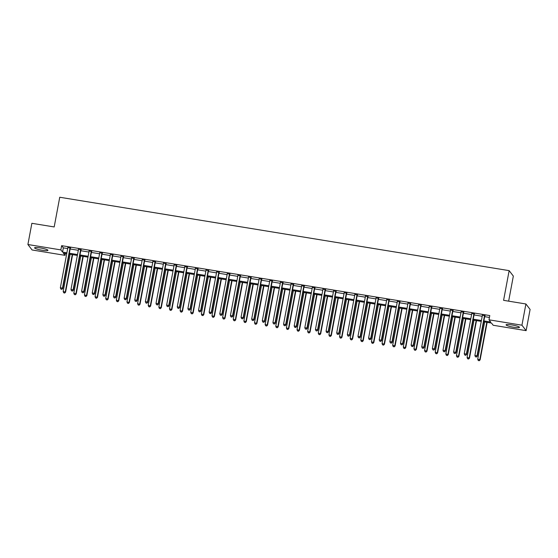 <?xml version="1.0" encoding="UTF-8"?>
<svg xmlns="http://www.w3.org/2000/svg" width="558" height="558" viewBox="0 0 558 558"><rect width="100%" height="100%" fill="white"/><g stroke="black" fill="none" stroke-linecap="round" stroke-linejoin="round"><path stroke-width="0.84" d="M40.378 247.933A6.808 0.976 10.6 0 1 47.953 250.333A6.808 0.976 10.6 0 1 42.15 250.235A6.808 0.976 10.6 0 1 34.575 247.829A6.808 0.976 10.6 0 1 40.378 247.933M511.881 324.93A6.808 0.976 10.6 0 1 519.456 327.33A6.808 0.976 10.6 0 1 513.653 327.232A6.808 0.976 10.6 0 1 506.078 324.833A6.808 0.976 10.6 0 1 511.881 324.93M508.645 301.16L513.339 276.084L509.147 270.637L59.748 197.246L54.189 226.946L31.869 223.305L27.9 244.516L60.85 249.9L62.552 252.111L66.89 252.816M509.147 270.637L503.588 300.337L525.908 303.977L530.1 309.432L526.131 330.65L493.181 325.265L491.479 323.054L483.723 321.792M65.391 253.478L65.042 255.348L32.092 249.97L27.9 244.516M483.891 320.913L490.684 322.022L488.989 319.818L489.785 315.57L61.645 245.66L63.347 247.864L67.685 248.575M70.148 248.98L78.308 250.312M80.777 250.716L88.938 252.049M91.407 252.446L99.568 253.778M102.037 254.183L110.198 255.515M112.667 255.92L120.828 257.252M123.297 257.656L131.458 258.989M133.927 259.393L142.088 260.726M144.55 261.13L152.718 262.462M155.18 262.867L163.341 264.199M165.81 264.597L173.97 265.929M176.44 266.333L184.6 267.666M187.07 268.07L195.23 269.402M197.699 269.807L205.86 271.139M208.329 271.544L216.49 272.876M218.959 273.281L227.12 274.613M229.582 275.01L237.75 276.349M240.212 276.747L248.373 278.079M250.842 278.484L259.003 279.816M261.472 280.221L269.633 281.553M272.102 281.957L280.262 283.29M282.732 283.694L290.892 285.026M293.362 285.431L301.522 286.763M303.991 287.161L312.152 288.5M314.614 288.898L322.782 290.23M325.244 290.634L333.405 291.967M335.874 292.371L344.035 293.703M346.504 294.108L354.665 295.44M357.134 295.845L365.295 297.177M367.764 297.581L375.925 298.914M378.394 299.311L386.555 300.643M389.024 301.048L397.184 302.38M399.647 302.785L407.814 304.117M410.276 304.522L418.437 305.854M420.906 306.258L429.067 307.591M431.536 307.995L439.697 309.327M442.166 309.732L450.327 311.064M452.796 311.462L460.957 312.794M463.426 313.198L471.587 314.531M474.056 314.935L482.217 316.267M484.679 316.672L489.429 317.446M484.972 315.716L482.391 315.298M474.342 313.987L471.761 313.561M463.712 312.25L461.131 311.824M453.082 310.513L450.501 310.095M442.452 308.776L439.871 308.358M431.822 307.039L429.241 306.621M421.192 305.303L418.612 304.884M410.562 303.573L407.989 303.147M399.933 301.836L397.359 301.411M389.31 300.099L386.729 299.674M378.68 298.363L376.099 297.944M368.05 296.626L365.469 296.207M357.42 294.889L354.839 294.471M346.79 293.152L344.209 292.734M336.16 291.422L333.579 290.997M325.53 289.686L322.949 289.26M314.9 287.949L312.327 287.523M304.277 286.212L301.697 285.794M293.647 284.475L291.067 284.057M283.018 282.739L280.437 282.32M272.388 281.002L269.807 280.583M261.758 279.272L259.177 278.847M251.128 277.535L248.547 277.11M240.498 275.798L237.917 275.373M229.868 274.062L227.294 273.643M219.245 272.325L216.664 271.906M208.615 270.588L206.035 270.17M197.985 268.851L195.405 268.433M187.355 267.122L184.775 266.696M176.726 265.385L174.145 264.959M166.096 263.648L163.515 263.23M155.466 261.911L152.885 261.493M144.836 260.174L142.262 259.756M134.213 258.438L131.632 258.019M123.583 256.708L121.002 256.282M112.953 254.971L110.372 254.546M102.323 253.234L99.743 252.809M91.693 251.498L89.113 251.079M81.063 249.761L78.483 249.342M70.434 248.024L67.853 247.606M525.908 303.977L521.939 325.195L526.131 330.65M61.645 245.66L60.85 249.9M488.989 319.818L521.939 325.195M69.352 253.22L77.52 254.553M79.982 254.957L88.143 256.289M90.612 256.694L98.773 258.026M101.242 258.431L109.403 259.763M111.872 260.161L120.033 261.493M122.502 261.897L130.663 263.23M133.132 263.634L141.293 264.966M143.762 265.371L151.922 266.703M154.385 267.108L162.552 268.44M165.015 268.844L173.175 270.177M175.644 270.581L183.805 271.913M186.274 272.311L194.435 273.643M196.904 274.048L205.065 275.38M207.534 275.785L215.695 277.117M218.164 277.521L226.325 278.854M228.794 279.258L236.955 280.59M239.417 280.995L247.585 282.327M250.047 282.725L258.208 284.064M260.677 284.461L268.837 285.794M271.307 286.198L279.467 287.53M281.936 287.935L290.097 289.267M292.566 289.672L300.727 291.004M303.196 291.409L311.357 292.741M313.826 293.145L321.987 294.478M324.449 294.875L332.617 296.214M335.079 296.612L343.24 297.944M345.709 298.349L353.87 299.681M356.339 300.085L364.5 301.418M366.969 301.822L375.129 303.154M377.599 303.559L385.759 304.891M388.228 305.296L396.389 306.628M398.858 307.026L407.019 308.365M409.488 308.762L417.649 310.095M420.111 310.499L428.272 311.831M430.741 312.236L438.902 313.568M441.371 313.973L449.532 315.305M452.001 315.709L460.162 317.042M462.631 317.446L470.792 318.778M473.261 319.176L481.421 320.508M66.723 253.695L63.34 253.144L65.042 255.348M481.254 321.387L473.093 320.055M470.631 319.65L462.463 318.318M460.001 317.914L451.84 316.581M449.371 316.177L441.211 314.845M438.741 314.447L430.581 313.108M428.112 312.71L419.951 311.378M417.482 310.973L409.321 309.641M406.852 309.237L398.691 307.904M396.222 307.5L388.061 306.168M385.599 305.763L377.431 304.431M374.969 304.026L366.808 302.694M364.339 302.296L356.178 300.957M353.709 300.56L345.548 299.228M343.079 298.823L334.919 297.491M332.449 297.086L324.289 295.754M321.82 295.349L313.659 294.017M311.19 293.613L303.029 292.28M300.56 291.876L292.399 290.544M289.937 290.146L281.776 288.814M279.307 288.409L271.146 287.077M268.677 286.673L260.516 285.34M258.047 284.936L249.886 283.603M247.417 283.199L239.256 281.867M236.787 281.462L228.627 280.13M226.157 279.725L217.997 278.393M215.528 277.996L207.367 276.663M204.905 276.259L196.737 274.927M194.275 274.522L186.114 273.19M183.645 272.785L175.484 271.453M173.015 271.049L164.854 269.716M162.385 269.312L154.224 267.979M151.755 267.582L143.594 266.243M141.125 265.845L132.964 264.513M130.495 264.108L122.335 262.776M119.872 262.372L111.705 261.039M109.242 260.635L101.082 259.303M98.613 258.898L90.452 257.566M87.983 257.161L79.822 255.829M77.353 255.431L69.192 254.092M63.347 247.864L62.552 252.111M484.686 315.354L484.623 315.451A0.872 0.851 -37.6 0 0 484.497 315.758L477.006 355.816L474.879 355.467L482.377 315.409A0.872 0.851 -37.6 0 0 482.37 315.082L482.349 314.97M485.153 315.43L484.902 315.821A0.872 0.851 -37.6 0 0 484.783 316.128L477.285 356.178L477.006 355.816L476.246 356.925L475.395 356.785L476.246 356.925M476.358 357.071L477.285 356.178M474.879 355.467L475.395 356.785M484.672 321.945L477.711 359.15L480.117 359.861L487.141 322.35M479.078 360.608L478.227 360.468L479.189 360.754L479.838 359.498L486.799 322.294M478.227 360.468L477.711 359.15M480.117 359.861L479.189 360.754M474.056 313.617L473.993 313.715A0.872 0.851 -37.6 0 0 473.875 314.021L466.376 354.079L464.249 353.73L471.747 313.673A0.872 0.851 -37.6 0 0 471.747 313.352L471.719 313.233M474.523 313.694L474.279 314.084A0.872 0.851 -37.6 0 0 474.154 314.391L466.662 354.449L466.376 354.079L465.616 355.188L464.765 355.048L465.616 355.188M465.728 355.334L466.662 354.449M464.249 353.73L464.765 355.048M463.426 311.88L463.363 311.978A0.872 0.851 -37.6 0 0 463.245 312.285L455.746 352.342L453.619 351.993L461.117 311.943A0.872 0.851 -37.6 0 0 461.117 311.615L461.089 311.497M463.893 311.957L463.649 312.347A0.872 0.851 -37.6 0 0 463.524 312.654L456.032 352.712L455.746 352.342L454.986 353.451L454.135 353.312L454.986 353.451M455.098 353.598L456.032 352.712M453.619 351.993L454.135 353.312M452.796 310.143L452.733 310.248A0.872 0.851 -37.6 0 0 452.615 310.555L445.117 350.605L442.989 350.257L450.487 310.206A0.872 0.851 -37.6 0 0 450.487 309.878L450.459 309.76M453.263 310.22L453.019 310.611A0.872 0.851 -37.6 0 0 452.894 310.918L445.403 350.975L445.117 350.605L444.356 351.714L443.505 351.575L444.356 351.714M444.475 351.861L445.403 350.975M442.989 350.257L443.505 351.575M474.042 320.208L467.081 357.413L469.494 358.131L476.511 320.613M468.448 358.871L467.597 358.731L468.56 359.017L469.208 357.762L476.169 320.557M467.597 358.731L467.081 357.413M469.494 358.131L468.56 359.017M463.419 318.472L456.451 355.676L458.864 356.395L465.881 318.876M457.818 357.134L456.967 356.994L457.937 357.28L458.578 356.025L465.539 318.82M456.967 356.994L456.451 355.676M458.864 356.395L457.937 357.28M452.789 316.735L445.821 353.939L448.234 354.658L455.251 317.139M447.188 355.397L446.344 355.258L447.307 355.544L447.948 354.288L454.91 317.084M446.344 355.258L445.821 353.939M448.234 354.658L447.307 355.544M442.166 308.407L442.103 308.511A0.872 0.851 -37.6 0 0 441.985 308.818L434.487 348.869L432.366 348.52L439.857 308.469A0.872 0.851 -37.6 0 0 439.857 308.142L439.837 308.03M442.634 308.483L442.389 308.874A0.872 0.851 -37.6 0 0 442.271 309.181L434.773 349.238L434.487 348.869L433.726 349.978L432.882 349.838L433.726 349.978M433.845 350.124L434.773 349.238M432.366 348.52L432.882 349.838M442.159 315.005L435.198 352.203L437.605 352.921L444.628 315.403M436.565 353.66L435.714 353.521L436.677 353.807L437.319 352.551L444.287 315.347M435.714 353.521L435.198 352.203M437.605 352.921L436.677 353.807M431.543 306.67L431.474 306.774A0.872 0.851 -37.6 0 0 431.355 307.081L423.857 347.132L421.736 346.79L429.228 306.733A0.872 0.851 -37.6 0 0 429.228 306.405L429.207 306.293M432.011 306.747L431.759 307.144A0.872 0.851 -37.6 0 0 431.641 307.451L424.143 347.501L423.857 347.132L423.103 348.241L422.253 348.101L423.103 348.241M423.215 348.387L424.143 347.501M421.736 346.79L422.253 348.101M431.529 313.268L424.568 350.473L426.975 351.184L433.998 313.666M425.935 351.924L425.084 351.791L426.047 352.077L426.696 350.815L433.657 313.61M425.084 351.791L424.568 350.473M426.975 351.184L426.047 352.077M420.913 304.94L420.851 305.038A0.872 0.851 -37.6 0 0 420.725 305.345L413.234 345.395L411.106 345.053L418.598 304.996A0.872 0.851 -37.6 0 0 418.598 304.668L418.577 304.556M421.381 305.017L421.13 305.407A0.872 0.851 -37.6 0 0 421.011 305.714L413.513 345.765L413.234 345.395L412.474 346.511L411.623 346.372L412.474 346.511M412.585 346.658L413.513 345.765M411.106 345.053L411.623 346.372M420.899 311.531L413.938 348.736L416.345 349.447L423.369 311.936M415.305 350.194L414.455 350.054L415.417 350.34L416.066 349.078L423.027 311.88M414.455 350.054L413.938 348.736M416.345 349.447L415.417 350.34M410.283 303.203L410.221 303.301A0.872 0.851 -37.6 0 0 410.095 303.608L402.604 343.665L400.477 343.316L407.975 303.259A0.872 0.851 -37.6 0 0 407.968 302.931L407.947 302.82M410.751 303.28L410.5 303.671A0.872 0.851 -37.6 0 0 410.381 303.977L402.883 344.028L402.604 343.665L401.844 344.774L400.993 344.635L401.844 344.774M401.955 344.921L402.883 344.028M400.477 343.316L400.993 344.635M410.27 309.795L403.308 346.999L405.715 347.711L412.739 310.199M404.676 348.457L403.825 348.318L404.787 348.604L405.436 347.348L412.397 310.143M403.825 348.318L403.308 346.999M405.715 347.711L404.787 348.604M399.654 301.466L399.591 301.564A0.872 0.851 -37.6 0 0 399.465 301.871L391.974 341.928L389.847 341.58L397.345 301.522A0.872 0.851 -37.6 0 0 397.338 301.201L397.317 301.083M400.121 301.543L399.87 301.934A0.872 0.851 -37.6 0 0 399.751 302.241L392.253 342.298L391.974 341.928L391.214 343.037L390.363 342.898L391.214 343.037M391.325 343.184L392.253 342.298M389.847 341.58L390.363 342.898M399.64 308.058L392.679 345.262L395.085 345.981L402.109 308.462M394.046 346.72L393.195 346.581L394.157 346.867L394.806 345.611L401.767 308.407M393.195 346.581L392.679 345.262M395.085 345.981L394.157 346.867M389.024 299.73L388.961 299.827A0.872 0.851 -37.6 0 0 388.842 300.134L381.344 340.192L379.217 339.843L386.715 299.792A0.872 0.851 -37.6 0 0 386.715 299.465L386.687 299.346M389.491 299.806L389.247 300.197A0.872 0.851 -37.6 0 0 389.121 300.504L381.63 340.561L381.344 340.192L380.584 341.301L379.733 341.161L380.584 341.301M380.695 341.447L381.63 340.561M379.217 339.843L379.733 341.161M389.01 306.321L382.049 343.526L384.462 344.244L391.479 306.726M383.416 344.983L382.565 344.844L383.527 345.13L384.176 343.874L391.137 306.67M382.565 344.844L382.049 343.526M384.462 344.244L383.527 345.13M378.394 297.993L378.331 298.098A0.872 0.851 -37.6 0 0 378.212 298.404L370.714 338.455L368.587 338.106L376.085 298.056A0.872 0.851 -37.6 0 0 376.085 297.728L376.057 297.609M378.861 298.07L378.617 298.46A0.872 0.851 -37.6 0 0 378.491 298.767L371 338.825L370.714 338.455L369.954 339.564L369.103 339.424L369.954 339.564M370.066 339.71L371 338.825M368.587 338.106L369.103 339.424M378.387 304.584L371.419 341.789L373.832 342.507L380.849 304.989M372.786 343.247L371.935 343.107L372.904 343.393L373.546 342.138L380.507 304.933M371.935 343.107L371.419 341.789M373.832 342.507L372.904 343.393M367.764 296.256L367.701 296.361A0.872 0.851 -37.6 0 0 367.582 296.668L360.084 336.718L357.957 336.369L365.455 296.319A0.872 0.851 -37.6 0 0 365.455 295.991L365.427 295.88M368.231 296.333L367.987 296.73A0.872 0.851 -37.6 0 0 367.861 297.03L360.37 337.088L360.084 336.718L359.324 337.827L358.473 337.688L359.324 337.827M359.443 337.974L360.37 337.088M357.957 336.369L358.473 337.688M367.757 302.854L360.789 340.052L363.202 340.771L370.219 303.252M362.156 341.51L361.305 341.37L362.275 341.656L362.916 340.401L369.877 303.196M361.305 341.37L360.789 340.052M363.202 340.771L362.275 341.656M357.134 294.519L357.071 294.624A0.872 0.851 -37.6 0 0 356.953 294.931L349.454 334.981L347.334 334.64L354.825 294.582A0.872 0.851 -37.6 0 0 354.825 294.254L354.804 294.143M357.601 294.596L357.357 294.994A0.872 0.851 -37.6 0 0 357.239 295.301L349.74 335.351L349.454 334.981L348.694 336.09L347.85 335.951L348.694 336.09M348.813 336.244L349.74 335.351M347.334 334.64L347.85 335.951M357.127 301.118L350.166 338.322L352.572 339.034L359.596 301.515M351.533 339.773L350.682 339.641L351.645 339.927L352.286 338.664L359.254 301.459M350.682 339.641L350.166 338.322M352.572 339.034L351.645 339.927M346.511 292.79L346.441 292.887A0.872 0.851 -37.6 0 0 346.323 293.194L338.825 333.245L336.704 332.903L344.195 292.845A0.872 0.851 -37.6 0 0 344.195 292.518L344.174 292.406M346.978 292.866L346.727 293.257A0.872 0.851 -37.6 0 0 346.609 293.564L339.111 333.614L338.825 333.245L338.071 334.361L337.22 334.221L338.071 334.361M338.183 334.507L339.111 333.614M336.704 332.903L337.22 334.221M346.497 299.381L339.536 336.586L341.942 337.297L348.966 299.786M340.903 338.043L340.052 337.904L341.015 338.19L341.656 336.934L348.624 299.73M340.052 337.904L339.536 336.586M341.942 337.297L341.015 338.19M335.881 291.053L335.818 291.15A0.872 0.851 -37.6 0 0 335.693 291.457L328.202 331.515L326.074 331.166L333.565 291.109A0.872 0.851 -37.6 0 0 333.565 290.788L333.544 290.669M336.348 291.13L336.097 291.52A0.872 0.851 -37.6 0 0 335.979 291.827L328.481 331.877L328.202 331.515L327.441 332.624L326.59 332.484L327.441 332.624M327.553 332.77L328.481 331.877M326.074 331.166L326.59 332.484M335.867 297.644L328.906 334.849L331.312 335.56L338.336 298.049M330.273 336.307L329.422 336.167L330.385 336.453L331.034 335.198L337.995 297.993M329.422 336.167L328.906 334.849M331.312 335.56L330.385 336.453M325.251 289.316L325.188 289.414A0.872 0.851 -37.6 0 0 325.063 289.721L317.572 329.778L315.444 329.429L322.942 289.379A0.872 0.851 -37.6 0 0 322.936 289.051L322.915 288.932M325.719 289.393L325.467 289.783A0.872 0.851 -37.6 0 0 325.349 290.09L317.851 330.148L317.572 329.778L316.811 330.887L315.961 330.748L316.811 330.887M316.923 331.034L317.851 330.148M315.444 329.429L315.961 330.748M325.237 295.907L318.276 333.112L320.683 333.83L327.706 296.312M319.643 334.57L318.792 334.43L319.755 334.716L320.404 333.461L327.365 296.256M318.792 334.43L318.276 333.112M320.683 333.83L319.755 334.716M314.621 287.579L314.559 287.677A0.872 0.851 -37.6 0 0 314.433 287.984L306.942 328.041L304.814 327.692L312.313 287.642A0.872 0.851 -37.6 0 0 312.306 287.314L312.285 287.196M315.089 287.656L314.838 288.047A0.872 0.851 -37.6 0 0 314.719 288.353L307.221 328.411L306.942 328.041L306.182 329.15L305.331 329.011L306.182 329.15M306.293 329.297L307.221 328.411M304.814 327.692L305.331 329.011M314.607 294.171L307.646 331.375L310.053 332.094L317.077 294.575M309.013 332.833L308.162 332.694L309.125 332.98L309.774 331.724L316.735 294.519M308.162 332.694L307.646 331.375M310.053 332.094L309.125 332.98M303.991 285.842L303.929 285.947A0.872 0.851 -37.6 0 0 303.81 286.254L296.312 326.304L294.185 325.956L301.683 285.905A0.872 0.851 -37.6 0 0 301.676 285.577L301.655 285.466M304.459 285.919L304.215 286.31A0.872 0.851 -37.6 0 0 304.089 286.617L296.598 326.674L296.312 326.304L295.552 327.413L294.701 327.274L295.552 327.413M295.663 327.56L296.598 326.674M294.185 325.956L294.701 327.274M303.977 292.434L297.016 329.639L299.43 330.357L306.447 292.838M298.384 331.096L297.533 330.957L298.495 331.243L299.144 329.987L306.105 292.783M297.533 330.957L297.016 329.639M299.43 330.357L298.495 331.243M293.362 284.106L293.299 284.21A0.872 0.851 -37.6 0 0 293.18 284.517L285.682 324.568L283.555 324.219L291.053 284.168A0.872 0.851 -37.6 0 0 291.053 283.841L291.025 283.729M293.829 284.182L293.585 284.58A0.872 0.851 -37.6 0 0 293.459 284.887L285.968 324.937L285.682 324.568L284.922 325.677L284.071 325.537L284.922 325.677M285.033 325.823L285.968 324.937M283.555 324.219L284.071 325.537M293.355 290.704L286.387 327.902L288.8 328.62L295.817 291.102M287.754 329.359L286.903 329.22L287.872 329.506L288.514 328.25L295.475 291.046M286.903 329.22L286.387 327.902M288.8 328.62L287.872 329.506M282.732 282.369L282.669 282.474A0.872 0.851 -37.6 0 0 282.55 282.78L275.052 322.831L272.925 322.489L280.423 282.432A0.872 0.851 -37.6 0 0 280.423 282.104L280.395 281.992M283.199 282.446L282.955 282.843A0.872 0.851 -37.6 0 0 282.829 283.15L275.338 323.201L275.052 322.831L274.292 323.94L273.441 323.807L274.292 323.94M274.41 324.093L275.338 323.201M272.925 322.489L273.441 323.807M282.725 288.967L275.757 326.172L278.17 326.883L285.187 289.372M277.124 327.623L276.273 327.49L277.242 327.776L277.884 326.514L284.845 289.316M276.273 327.49L275.757 326.172M278.17 326.883L277.242 327.776M272.102 280.639L272.039 280.737A0.872 0.851 -37.6 0 0 271.92 281.044L264.422 321.101L262.295 320.752L269.793 280.695A0.872 0.851 -37.6 0 0 269.793 280.367L269.772 280.255M272.569 280.716L272.325 281.106A0.872 0.851 -37.6 0 0 272.206 281.413L264.708 321.464L264.422 321.101L263.662 322.21L262.818 322.071L263.662 322.21M263.781 322.357L264.708 321.464M262.295 320.752L262.818 322.071M272.095 287.231L265.134 324.435L267.54 325.147L274.564 287.635M266.501 325.893L265.65 325.753L266.612 326.039L267.254 324.784L274.222 287.579M265.65 325.753L265.134 324.435M267.54 325.147L266.612 326.039M261.472 278.902L261.409 279A0.872 0.851 -37.6 0 0 261.29 279.307L253.792 319.364L251.672 319.016L259.163 278.958A0.872 0.851 -37.6 0 0 259.163 278.637L259.142 278.519M261.946 278.979L261.695 279.37A0.872 0.851 -37.6 0 0 261.576 279.677L254.078 319.727L253.792 319.364L253.039 320.473L252.188 320.334L253.039 320.473M253.151 320.62L254.078 319.727M251.672 319.016L252.188 320.334M261.465 285.494L254.504 322.698L256.91 323.417L263.934 285.898M255.871 324.156L255.02 324.017L255.983 324.303L256.624 323.047L263.592 285.842M255.02 324.017L254.504 322.698M256.91 323.417L255.983 324.303M250.849 277.166L250.786 277.263A0.872 0.851 -37.6 0 0 250.661 277.57L243.169 317.628L241.042 317.279L248.533 277.228A0.872 0.851 -37.6 0 0 248.533 276.901L248.512 276.782M251.316 277.242L251.065 277.633A0.872 0.851 -37.6 0 0 250.947 277.94L243.448 317.997L243.169 317.628L242.409 318.737L241.558 318.597L242.409 318.737M242.521 318.883L243.448 317.997M241.042 317.279L241.558 318.597M250.835 283.757L243.874 320.962L246.28 321.68L253.304 284.161M245.241 322.419L244.39 322.28L245.353 322.566L246.001 321.31L252.962 284.106M244.39 322.28L243.874 320.962M246.28 321.68L245.353 322.566M240.219 275.429L240.156 275.526A0.872 0.851 -37.6 0 0 240.031 275.833L232.54 315.891L230.412 315.542L237.91 275.492A0.872 0.851 -37.6 0 0 237.903 275.164L237.882 275.045M240.686 275.506L240.435 275.896A0.872 0.851 -37.6 0 0 240.317 276.203L232.819 316.26L232.54 315.891L231.779 317L230.928 316.86L231.779 317M231.891 317.146L232.819 316.26M230.412 315.542L230.928 316.86M240.205 282.02L233.244 319.225L235.65 319.943L242.674 282.425M234.611 320.683L233.76 320.543L234.723 320.829L235.371 319.574L242.332 282.369M233.76 320.543L233.244 319.225M235.65 319.943L234.723 320.829M229.589 273.692L229.526 273.797A0.872 0.851 -37.6 0 0 229.401 274.104L221.91 314.154L219.782 313.805L227.28 273.755A0.872 0.851 -37.6 0 0 227.273 273.427L227.252 273.315M230.056 273.769L229.805 274.159A0.872 0.851 -37.6 0 0 229.687 274.466L222.189 314.524L221.91 314.154L221.149 315.263L220.298 315.124L221.149 315.263M221.261 315.409L222.189 314.524M219.782 313.805L220.298 315.124M229.575 280.283L222.614 317.488L225.02 318.206L232.044 280.688M223.981 318.946L223.13 318.806L224.093 319.092L224.741 317.837L231.703 280.632M223.13 318.806L222.614 317.488M225.02 318.206L224.093 319.092M218.959 271.955L218.896 272.06A0.872 0.851 -37.6 0 0 218.778 272.367L211.28 312.417L209.152 312.068L216.65 272.018A0.872 0.851 -37.6 0 0 216.644 271.69L216.623 271.579M219.427 272.032L219.175 272.43A0.872 0.851 -37.6 0 0 219.057 272.736L211.566 312.787L211.28 312.417L210.519 313.526L209.669 313.387L210.519 313.526M210.631 313.673L211.566 312.787M209.152 312.068L209.669 313.387M218.945 278.554L211.984 315.758L214.398 316.47L221.414 278.951M213.351 317.209L212.5 317.07L213.463 317.356L214.112 316.1L221.073 278.895M212.5 317.07L211.984 315.758M214.398 316.47L213.463 317.356M208.329 270.225L208.267 270.323A0.872 0.851 -37.6 0 0 208.148 270.63L200.65 310.68L198.522 310.339L206.021 270.281A0.872 0.851 -37.6 0 0 206.021 269.953L205.993 269.842M208.797 270.295L208.553 270.693A0.872 0.851 -37.6 0 0 208.427 271L200.936 311.05L200.65 310.68L199.89 311.789L199.039 311.657L199.89 311.789M200.001 311.943L200.936 311.05M198.522 310.339L199.039 311.657M208.322 276.817L201.354 314.021L203.768 314.733L210.785 277.221M202.721 315.479L201.87 315.34L202.833 315.626L203.482 314.363L210.443 277.166M201.87 315.34L201.354 314.021M203.768 314.733L202.833 315.626M197.699 268.489L197.637 268.586A0.872 0.851 -37.6 0 0 197.518 268.893L190.02 308.951L187.893 308.602L195.391 268.544A0.872 0.851 -37.6 0 0 195.391 268.217L195.363 268.105M198.167 268.565L197.923 268.956A0.872 0.851 -37.6 0 0 197.797 269.263L190.306 309.313L190.02 308.951L189.26 310.06L188.409 309.92L189.26 310.06M189.378 310.206L190.306 309.313M187.893 308.602L188.409 309.92M197.692 275.08L190.724 312.285L193.138 312.996L200.155 275.485M192.091 313.742L191.241 313.603L192.21 313.889L192.852 312.633L199.813 275.429M191.241 313.603L190.724 312.285M193.138 312.996L192.21 313.889M187.07 266.752L187.007 266.85A0.872 0.851 -37.6 0 0 186.888 267.156L179.39 307.214L177.263 306.865L184.761 266.808A0.872 0.851 -37.6 0 0 184.761 266.487L184.74 266.368M187.537 266.829L187.293 267.219A0.872 0.851 -37.6 0 0 187.174 267.526L179.676 307.584L179.39 307.214L178.63 308.323L177.786 308.183L178.63 308.323M178.748 308.469L179.676 307.584M177.263 306.865L177.786 308.183M187.063 273.343L180.101 310.548L182.508 311.266L189.532 273.748M181.469 312.006L180.618 311.866L181.58 312.152L182.222 310.897L189.19 273.692M180.618 311.866L180.101 310.548M182.508 311.266L181.58 312.152M176.44 265.015L176.377 265.113A0.872 0.851 -37.6 0 0 176.258 265.42L168.76 305.477L166.64 305.128L174.131 265.078A0.872 0.851 -37.6 0 0 174.131 264.75L174.11 264.631M176.914 265.092L176.663 265.482A0.872 0.851 -37.6 0 0 176.544 265.789L169.046 305.847L168.76 305.477L168.007 306.586L167.156 306.447L168.007 306.586M168.118 306.733L169.046 305.847M166.64 305.128L167.156 306.447M176.433 271.606L169.472 308.811L171.878 309.53L178.902 272.011M170.839 310.269L169.988 310.129L170.95 310.415L171.592 309.16L178.56 271.955M169.988 310.129L169.472 308.811M171.878 309.53L170.95 310.415M165.817 263.278L165.754 263.383A0.872 0.851 -37.6 0 0 165.628 263.69L158.137 303.74L156.01 303.392L163.501 263.341A0.872 0.851 -37.6 0 0 163.501 263.013L163.48 262.895M166.284 263.355L166.033 263.746A0.872 0.851 -37.6 0 0 165.914 264.053L158.416 304.11L158.137 303.74L157.377 304.849L156.526 304.71L157.377 304.849M157.489 304.996L158.416 304.11M156.01 303.392L156.526 304.71M165.803 269.87L158.842 307.074L161.248 307.793L168.272 270.274M160.209 308.532L159.358 308.393L160.32 308.679L160.969 307.423L167.93 270.218M159.358 308.393L158.842 307.074M161.248 307.793L160.32 308.679M155.187 261.542L155.124 261.646A0.872 0.851 -37.6 0 0 154.998 261.953L147.507 302.004L145.38 301.655L152.878 261.604A0.872 0.851 -37.6 0 0 152.871 261.277L152.85 261.165M155.654 261.618L155.403 262.009A0.872 0.851 -37.6 0 0 155.284 262.316L147.786 302.373L147.507 302.004L146.747 303.113L145.896 302.973L146.747 303.113M146.859 303.259L147.786 302.373M145.38 301.655L145.896 302.973M155.173 268.14L148.212 305.338L150.618 306.056L157.642 268.538M149.579 306.795L148.728 306.656L149.69 306.942L150.339 305.686L157.3 268.482M148.728 306.656L148.212 305.338M150.618 306.056L149.69 306.942M144.557 259.805L144.494 259.909A0.872 0.851 -37.6 0 0 144.369 260.216L136.877 300.267L134.75 299.925L142.248 259.868A0.872 0.851 -37.6 0 0 142.241 259.54L142.22 259.428M145.024 259.882L144.773 260.279A0.872 0.851 -37.6 0 0 144.655 260.586L137.156 300.636L136.877 300.267L136.117 301.376L135.266 301.236L136.117 301.376M136.229 301.522L137.156 300.636M134.75 299.925L135.266 301.236M144.543 266.403L137.582 303.608L139.988 304.319L147.012 266.801M138.949 305.059L138.098 304.919L139.061 305.212L139.709 303.95L146.67 266.745M138.098 304.919L137.582 303.608M139.988 304.319L139.061 305.212M133.927 258.075L133.864 258.173A0.872 0.851 -37.6 0 0 133.746 258.48L126.248 298.53L124.12 298.188L131.618 258.131A0.872 0.851 -37.6 0 0 131.611 257.803L131.59 257.691M134.394 258.152L134.143 258.542A0.872 0.851 -37.6 0 0 134.025 258.849L126.526 298.9L126.248 298.53L125.487 299.646L124.636 299.506L125.487 299.646M125.599 299.792L126.526 298.9M124.12 298.188L124.636 299.506M133.913 264.666L126.952 301.871L129.365 302.582L136.382 265.071M128.319 303.329L127.468 303.189L128.431 303.475L129.079 302.213L136.04 265.015M127.468 303.189L126.952 301.871M129.365 302.582L128.431 303.475M123.297 256.338L123.234 256.436A0.872 0.851 -37.6 0 0 123.116 256.743L115.618 296.8L113.49 296.451L120.988 256.394A0.872 0.851 -37.6 0 0 120.988 256.066L120.96 255.955M123.764 256.415L123.52 256.806A0.872 0.851 -37.6 0 0 123.395 257.112L115.904 297.163L115.618 296.8L114.857 297.909L114.006 297.77L114.857 297.909M114.969 298.056L115.904 297.163M113.49 296.451L114.006 297.77M123.29 262.93L116.322 300.134L118.735 300.846L125.752 263.334M117.689 301.592L116.838 301.453L117.801 301.739L118.449 300.483L125.411 263.278M116.838 301.453L116.322 300.134M118.735 300.846L117.801 301.739M112.667 254.601L112.604 254.699A0.872 0.851 -37.6 0 0 112.486 255.006L104.988 295.063L102.86 294.715L110.358 254.657A0.872 0.851 -37.6 0 0 110.358 254.336L110.331 254.218M113.134 254.678L112.89 255.069A0.872 0.851 -37.6 0 0 112.765 255.376L105.274 295.433L104.988 295.063L104.227 296.172L103.376 296.033L104.227 296.172M104.346 296.319L105.274 295.433M102.86 294.715L103.376 296.033M112.66 261.193L105.692 298.397L108.106 299.116L115.122 261.597M107.059 299.855L106.208 299.716L107.178 300.002L107.82 298.746L114.781 261.542M106.208 299.716L105.692 298.397M108.106 299.116L107.178 300.002M102.037 252.865L101.974 252.962A0.872 0.851 -37.6 0 0 101.856 253.269L94.358 293.327L92.23 292.978L99.729 252.927A0.872 0.851 -37.6 0 0 99.729 252.6L99.708 252.481M102.505 252.941L102.26 253.332A0.872 0.851 -37.6 0 0 102.142 253.639L94.644 293.696L94.358 293.327L93.598 294.436L92.747 294.296L93.598 294.436M93.716 294.582L94.644 293.696M92.23 292.978L92.747 294.296M102.03 259.456L95.069 296.661L97.476 297.379L104.499 259.861M96.429 298.118L95.585 297.979L96.548 298.265L97.19 297.009L104.158 259.805M95.585 297.979L95.069 296.661M97.476 297.379L96.548 298.265M91.407 251.128L91.345 251.233A0.872 0.851 -37.6 0 0 91.226 251.539L83.728 291.59L81.608 291.241L89.099 251.191A0.872 0.851 -37.6 0 0 89.099 250.863L89.078 250.744M91.882 251.205L91.631 251.595A0.872 0.851 -37.6 0 0 91.512 251.902L84.014 291.96L83.728 291.59L82.975 292.699L82.124 292.559L82.975 292.699M83.086 292.845L84.014 291.96M81.608 291.241L82.124 292.559M91.4 257.719L84.439 294.924L86.846 295.642L93.87 258.124M85.806 296.382L84.956 296.242L85.918 296.528L86.56 295.273L93.528 258.068M84.956 296.242L84.439 294.924M86.846 295.642L85.918 296.528M80.784 249.391L80.715 249.496A0.872 0.851 -37.6 0 0 80.596 249.803L73.098 289.853L70.978 289.504L78.469 249.454A0.872 0.851 -37.6 0 0 78.469 249.126L78.448 249.014M81.252 249.468L81.001 249.865A0.872 0.851 -37.6 0 0 80.882 250.165L73.384 290.223L73.098 289.853L72.345 290.962L71.494 290.823L72.345 290.962M72.456 291.109L73.384 290.223M70.978 289.504L71.494 290.823M80.77 255.989L73.809 293.187L76.216 293.906L83.24 256.387M75.177 294.645L74.326 294.505L75.288 294.791L75.937 293.536L82.898 256.331M74.326 294.505L73.809 293.187M76.216 293.906L75.288 294.791M70.155 247.654L70.092 247.759A0.872 0.851 -37.6 0 0 69.966 248.066L62.475 288.116L60.348 287.775L67.846 247.717A0.872 0.851 -37.6 0 0 67.839 247.389L67.818 247.278M70.622 247.731L70.371 248.129A0.872 0.851 -37.6 0 0 70.252 248.436L62.754 288.486L62.475 288.116L61.715 289.225L60.864 289.086L61.715 289.225M61.826 289.379L62.754 288.486M60.348 287.775L60.864 289.086M70.141 254.253L63.18 291.457L65.586 292.169L72.61 254.65M64.547 292.908L63.696 292.776L64.658 293.062L65.307 291.799L72.268 254.594M63.696 292.776L63.18 291.457M65.586 292.169L64.658 293.062M484.623 315.451L484.902 315.821M484.497 315.758L484.783 316.128M473.993 313.715L474.279 314.084M473.875 314.021L474.154 314.391M463.363 311.978L463.649 312.347M463.245 312.285L463.524 312.654M452.733 310.248L453.019 310.611M452.615 310.555L452.894 310.918M442.103 308.511L442.389 308.874M441.985 308.818L442.271 309.181M431.474 306.774L431.759 307.144M431.355 307.081L431.641 307.451M420.851 305.038L421.13 305.407M420.725 305.345L421.011 305.714M410.221 303.301L410.5 303.671M410.095 303.608L410.381 303.977M399.591 301.564L399.87 301.934M399.465 301.871L399.751 302.241M388.961 299.827L389.247 300.197M388.842 300.134L389.121 300.504M378.331 298.098L378.617 298.46M378.212 298.404L378.491 298.767M367.701 296.361L367.987 296.73M367.582 296.668L367.861 297.03M357.071 294.624L357.357 294.994M356.953 294.931L357.239 295.301M346.441 292.887L346.727 293.257M346.323 293.194L346.609 293.564M335.818 291.15L336.097 291.52M335.693 291.457L335.979 291.827M325.188 289.414L325.467 289.783M325.063 289.721L325.349 290.09M314.559 287.677L314.838 288.047M314.433 287.984L314.719 288.353M303.929 285.947L304.215 286.31M303.81 286.254L304.089 286.617M293.299 284.21L293.585 284.58M293.18 284.517L293.459 284.887M282.669 282.474L282.955 282.843M282.55 282.78L282.829 283.15M272.039 280.737L272.325 281.106M271.92 281.044L272.206 281.413M261.409 279L261.695 279.37M261.29 279.307L261.576 279.677M250.786 277.263L251.065 277.633M250.661 277.57L250.947 277.94M240.156 275.526L240.435 275.896M240.031 275.833L240.317 276.203M229.526 273.797L229.805 274.159M229.401 274.104L229.687 274.466M218.896 272.06L219.175 272.43M218.778 272.367L219.057 272.736M208.267 270.323L208.553 270.693M208.148 270.63L208.427 271M197.637 268.586L197.923 268.956M197.518 268.893L197.797 269.263M187.007 266.85L187.293 267.219M186.888 267.156L187.174 267.526M176.377 265.113L176.663 265.482M176.258 265.42L176.544 265.789M165.754 263.383L166.033 263.746M165.628 263.69L165.914 264.053M155.124 261.646L155.403 262.009M154.998 261.953L155.284 262.316M144.494 259.909L144.773 260.279M144.369 260.216L144.655 260.586M133.864 258.173L134.143 258.542M133.746 258.48L134.025 258.849M123.234 256.436L123.52 256.806M123.116 256.743L123.395 257.112M112.604 254.699L112.89 255.069M112.486 255.006L112.765 255.376M101.974 252.962L102.26 253.332M101.856 253.269L102.142 253.639M91.345 251.233L91.631 251.595M91.226 251.539L91.512 251.902M80.715 249.496L81.001 249.865M80.596 249.803L80.882 250.165M70.092 247.759L70.371 248.129M69.966 248.066L70.252 248.436"/></g></svg>
